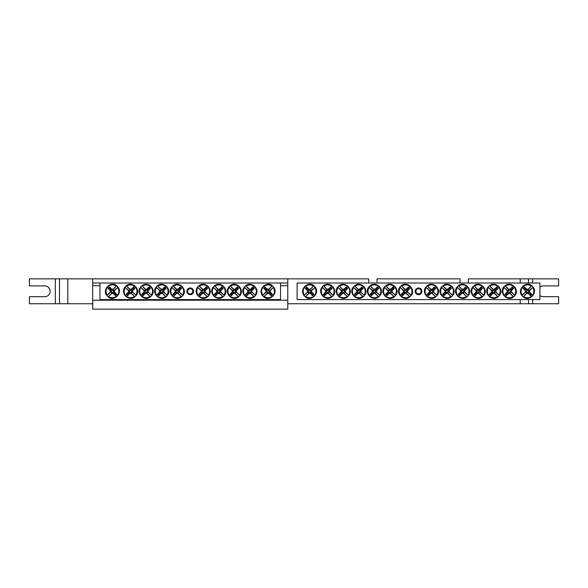 <?xml version="1.0" encoding="UTF-8"?>
<svg xmlns="http://www.w3.org/2000/svg" width="588" height="588" viewBox="0 0 588 588"><rect width="100%" height="100%" fill="white"/><g stroke="black" fill="none" stroke-linecap="round" stroke-linejoin="round"><path stroke-width="0.88" d="M92.698 283.004L287.775 283.004L287.775 278.852L92.698 278.852L92.698 285.702L99.96 285.702M280.513 283.004L280.513 299.601L99.96 299.601L99.96 283.004M193.599 291.303A3.366 3.366 0 0 1 188.557 294.213A3.366 3.366 0 0 1 188.557 288.392A3.366 3.366 0 0 1 193.599 291.303M267.525 293.287L267.694 292.67A1.419 1.419 0 0 1 266.687 291.663L262.718 295.338A6.696 6.696 0 0 1 272.09 285.959L272.479 285.871A7.005 7.005 0 0 1 273.486 286.878L273.222 287.481A6.424 6.424 0 0 1 264.24 296.462L263.637 296.727A7.005 7.005 0 0 1 262.63 295.727L262.895 295.125A6.424 6.424 0 0 1 271.876 286.143L268.422 289.935A1.419 1.419 0 0 1 269.429 290.935L270.046 290.773A2.058 2.058 0 0 1 270.046 291.832A20.742 1.808 45 0 1 272.45 294.309A20.462 1.786 135 0 1 271.068 295.69A20.742 1.808 -135 0 1 268.591 293.287A2.058 2.058 0 0 1 267.525 293.287A20.742 1.808 135 0 1 264.24 296.462M269.429 290.935L273.398 287.267A6.696 6.696 0 0 1 264.027 296.646L267.694 292.67M273.222 287.481A20.742 1.808 135 0 1 270.046 290.773M262.895 295.125A20.742 1.808 -45 0 1 266.07 291.832A2.058 2.058 0 0 1 266.07 290.773A20.742 1.808 -135 0 1 263.667 288.296A20.462 1.786 -45 0 1 265.048 286.915A20.742 1.808 45 0 1 267.525 289.318A2.058 2.058 0 0 1 268.591 289.318A20.742 1.808 -45 0 1 271.876 286.143M266.687 291.663L266.07 291.832M270.046 291.832L269.039 291.56A1.014 1.014 0 0 0 267.797 290.325L267.525 289.318M268.591 289.318L268.422 289.935M266.07 290.773L267.077 291.045A1.014 1.014 0 0 0 268.319 292.28L268.591 293.287M263.667 288.296L264.328 288.296L267.077 291.045M265.048 286.915L264.328 288.296M267.797 290.325L265.048 287.569M272.45 294.309L271.788 294.309L269.039 291.56M271.068 295.69L271.788 294.309M268.319 292.28L271.068 295.036M112.947 289.318L112.778 289.935A1.419 1.419 0 0 1 113.778 290.935L117.754 287.267A6.696 6.696 0 0 1 108.376 296.646L107.986 296.727A7.005 7.005 0 0 1 106.987 295.727L107.251 295.125A6.424 6.424 0 0 1 116.233 286.143L116.836 285.871A7.005 7.005 0 0 1 117.843 286.878L117.571 287.481A6.424 6.424 0 0 1 108.589 296.462L112.051 292.67A1.419 1.419 0 0 1 111.044 291.663L110.426 291.832A2.058 2.058 0 0 1 110.426 290.773A20.742 1.808 -135 0 1 108.023 288.296A20.462 1.786 -45 0 1 109.405 286.915A20.742 1.808 45 0 1 111.882 289.318A2.058 2.058 0 0 1 112.947 289.318A20.742 1.808 -45 0 1 116.233 286.143M111.044 291.663L107.075 295.338A6.696 6.696 0 0 1 116.446 285.959L112.778 289.935M107.251 295.125A20.742 1.808 -45 0 1 110.426 291.832M117.571 287.481A20.742 1.808 135 0 1 114.395 290.773A2.058 2.058 0 0 1 114.395 291.832A20.742 1.808 45 0 1 116.799 294.309A20.462 1.786 135 0 1 115.417 295.69A20.742 1.808 -135 0 1 112.947 293.287A2.058 2.058 0 0 1 111.882 293.287A20.742 1.808 135 0 1 108.589 296.462M113.778 290.935L114.395 290.773M110.426 290.773L111.433 291.045A1.014 1.014 0 0 0 112.668 292.28L112.947 293.287M111.882 293.287L112.051 292.67M114.395 291.832L113.396 291.56A1.014 1.014 0 0 0 112.154 290.325L111.882 289.318M116.799 294.309L116.145 294.309L113.396 291.56M115.417 295.69L116.145 294.309M112.668 292.28L115.417 295.036M108.023 288.296L108.677 288.296L111.433 291.045M109.405 286.915L108.677 288.296M112.154 290.325L109.405 287.569M175.275 290.773L175.893 290.935A1.419 1.419 0 0 1 176.9 289.935L173.232 285.959A6.696 6.696 0 0 1 182.603 295.338L182.692 295.727A7.005 7.005 0 0 1 181.685 296.727L181.082 296.462A6.424 6.424 0 0 1 172.1 287.481L171.836 286.878A7.005 7.005 0 0 1 172.843 285.871L173.445 286.143A6.424 6.424 0 0 1 182.427 295.125L178.634 291.663A1.419 1.419 0 0 1 177.627 292.67L177.797 293.287A2.058 2.058 0 0 1 176.731 293.287A20.742 1.808 135 0 1 174.254 295.69A20.462 1.786 -135 0 1 172.872 294.309A20.742 1.808 -45 0 1 175.275 291.832A2.058 2.058 0 0 1 175.275 290.773A20.742 1.808 -135 0 1 172.1 287.481M177.627 292.67L181.295 296.646A6.696 6.696 0 0 1 171.924 287.267L175.893 290.935M181.082 296.462A20.742 1.808 -135 0 1 177.797 293.287M173.445 286.143A20.742 1.808 45 0 1 176.731 289.318A2.058 2.058 0 0 1 177.797 289.318A20.742 1.808 -45 0 1 180.273 286.915A20.462 1.786 45 0 1 181.655 288.296A20.742 1.808 135 0 1 179.252 290.773A2.058 2.058 0 0 1 179.252 291.832A20.742 1.808 45 0 1 182.427 295.125M176.9 289.935L176.731 289.318M176.731 293.287L177.01 292.28A1.014 1.014 0 0 0 178.245 291.045L179.252 290.773M179.252 291.832L178.634 291.663M177.797 289.318L177.525 290.325A1.014 1.014 0 0 0 176.282 291.56L175.275 291.832M180.273 286.915L180.273 287.569L177.525 290.325M181.655 288.296L180.273 287.569M178.245 291.045L180.994 288.296M174.254 295.69L174.254 295.036L177.01 292.28M172.872 294.309L174.254 295.036M176.282 291.56L173.534 294.309M159.715 290.773L160.333 290.935A1.419 1.419 0 0 1 161.333 289.935L157.665 285.959A6.696 6.696 0 0 1 167.043 295.338L167.132 295.727A7.005 7.005 0 0 1 166.125 296.727L165.522 296.462A6.424 6.424 0 0 1 156.54 287.481L156.268 286.878A7.005 7.005 0 0 1 157.275 285.871L157.878 286.143A6.424 6.424 0 0 1 166.86 295.125L163.067 291.663A1.419 1.419 0 0 1 162.067 292.67L162.229 293.287A2.058 2.058 0 0 1 161.171 293.287A20.742 1.808 135 0 1 158.694 295.69A20.462 1.786 -135 0 1 157.312 294.309A20.742 1.808 -45 0 1 159.715 291.832A2.058 2.058 0 0 1 159.715 290.773A20.742 1.808 -135 0 1 156.54 287.481M162.067 292.67L165.735 296.646A6.696 6.696 0 0 1 156.357 287.267L160.333 290.935M165.522 296.462A20.742 1.808 -135 0 1 162.229 293.287M157.878 286.143A20.742 1.808 45 0 1 161.171 289.318A2.058 2.058 0 0 1 162.229 289.318A20.742 1.808 -45 0 1 164.706 286.915A20.462 1.786 45 0 1 166.088 288.296A20.742 1.808 135 0 1 163.684 290.773A2.058 2.058 0 0 1 163.684 291.832A20.742 1.808 45 0 1 166.86 295.125M161.333 289.935L161.171 289.318M161.171 293.287L161.443 292.28A1.014 1.014 0 0 0 162.678 291.045L163.684 290.773M163.684 291.832L163.067 291.663M162.229 289.318L161.957 290.325A1.014 1.014 0 0 0 160.722 291.56L159.715 291.832M164.706 286.915L164.706 287.569L161.957 290.325M166.088 288.296L164.706 287.569M162.678 291.045L165.434 288.296M158.694 295.69L158.694 295.036L161.443 292.28M157.312 294.309L158.694 295.036M160.722 291.56L157.966 294.309M144.148 290.773L144.766 290.935A1.419 1.419 0 0 1 145.773 289.935L142.105 285.959A6.696 6.696 0 0 1 151.476 295.338L151.564 295.727A7.005 7.005 0 0 1 150.557 296.727L149.955 296.462A6.424 6.424 0 0 1 140.973 287.481L140.708 286.878A7.005 7.005 0 0 1 141.715 285.871L142.318 286.143A6.424 6.424 0 0 1 151.3 295.125L147.507 291.663A1.419 1.419 0 0 1 146.5 292.67L146.669 293.287A2.058 2.058 0 0 1 145.603 293.287A20.742 1.808 135 0 1 143.127 295.69A20.462 1.786 -135 0 1 141.745 294.309A20.742 1.808 -45 0 1 144.148 291.832A2.058 2.058 0 0 1 144.148 290.773A20.742 1.808 -135 0 1 140.973 287.481M146.5 292.67L150.168 296.646A6.696 6.696 0 0 1 140.797 287.267L144.766 290.935M149.955 296.462A20.742 1.808 -135 0 1 146.669 293.287M142.318 286.143A20.742 1.808 45 0 1 145.603 289.318A2.058 2.058 0 0 1 146.669 289.318A20.742 1.808 -45 0 1 149.146 286.915A20.462 1.786 45 0 1 150.528 288.296A20.742 1.808 135 0 1 148.125 290.773A2.058 2.058 0 0 1 148.125 291.832A20.742 1.808 45 0 1 151.3 295.125M145.773 289.935L145.603 289.318M145.603 293.287L145.875 292.28A1.014 1.014 0 0 0 147.118 291.045L148.125 290.773M148.125 291.832L147.507 291.663M146.669 289.318L146.39 290.325A1.014 1.014 0 0 0 145.155 291.56L144.148 291.832M149.146 286.915L149.146 287.569L146.39 290.325M150.528 288.296L149.146 287.569M147.118 291.045L149.867 288.296M143.127 295.69L143.127 295.036L145.875 292.28M141.745 294.309L143.127 295.036M145.155 291.56L142.406 294.309M128.581 290.773L129.198 290.935A1.419 1.419 0 0 1 130.205 289.935L126.538 285.959A6.696 6.696 0 0 1 135.909 295.338L135.997 295.727A7.005 7.005 0 0 1 134.99 296.727L134.387 296.462A6.424 6.424 0 0 1 125.406 287.481L125.141 286.878A7.005 7.005 0 0 1 126.148 285.871L126.751 286.143A6.424 6.424 0 0 1 135.732 295.125L131.94 291.663A1.419 1.419 0 0 1 130.933 292.67L131.102 293.287A2.058 2.058 0 0 1 130.036 293.287A20.742 1.808 135 0 1 127.559 295.69A20.462 1.786 -135 0 1 126.177 294.309A20.742 1.808 -45 0 1 128.581 291.832A2.058 2.058 0 0 1 128.581 290.773A20.742 1.808 -135 0 1 125.406 287.481M130.933 292.67L134.608 296.646A6.696 6.696 0 0 1 125.229 287.267L129.198 290.935M134.387 296.462A20.742 1.808 -135 0 1 131.102 293.287M126.751 286.143A20.742 1.808 45 0 1 130.036 289.318A2.058 2.058 0 0 1 131.102 289.318A20.742 1.808 -45 0 1 133.579 286.915A20.462 1.786 45 0 1 134.961 288.296A20.742 1.808 135 0 1 132.557 290.773A2.058 2.058 0 0 1 132.557 291.832A20.742 1.808 45 0 1 135.732 295.125M130.205 289.935L130.036 289.318M130.036 293.287L130.316 292.28A1.014 1.014 0 0 0 131.55 291.045L132.557 290.773M132.557 291.832L131.94 291.663M131.102 289.318L130.83 290.325A1.014 1.014 0 0 0 129.588 291.56L128.581 291.832M133.579 286.915L133.579 287.569L130.83 290.325M134.961 288.296L133.579 287.569M131.55 291.045L134.299 288.296M127.559 295.69L127.559 295.036L130.316 292.28M126.177 294.309L127.559 295.036M129.588 291.56L126.839 294.309M201.221 290.773L201.838 290.935A1.419 1.419 0 0 1 202.845 289.935L199.17 285.959A6.696 6.696 0 0 1 208.549 295.338L208.637 295.727A7.005 7.005 0 0 1 207.63 296.727L207.027 296.462A6.424 6.424 0 0 1 198.046 287.481L197.781 286.878A7.005 7.005 0 0 1 198.781 285.871L199.383 286.143A6.424 6.424 0 0 1 208.365 295.125L204.573 291.663A1.419 1.419 0 0 1 203.573 292.67L203.735 293.287A2.058 2.058 0 0 1 202.676 293.287A20.742 1.808 135 0 1 200.199 295.69A20.462 1.786 -135 0 1 198.817 294.309A20.742 1.808 -45 0 1 201.221 291.832A2.058 2.058 0 0 1 201.221 290.773A20.742 1.808 -135 0 1 198.046 287.481M203.573 292.67L207.241 296.646A6.696 6.696 0 0 1 197.862 287.267L201.838 290.935M207.027 296.462A20.742 1.808 -135 0 1 203.735 293.287M199.383 286.143A20.742 1.808 45 0 1 202.676 289.318A2.058 2.058 0 0 1 203.735 289.318A20.742 1.808 -45 0 1 206.212 286.915A20.462 1.786 45 0 1 207.593 288.296A20.742 1.808 135 0 1 205.19 290.773A2.058 2.058 0 0 1 205.19 291.832A20.742 1.808 45 0 1 208.365 295.125M202.845 289.935L202.676 289.318M202.676 293.287L202.948 292.28A1.014 1.014 0 0 0 204.183 291.045L205.19 290.773M205.19 291.832L204.573 291.663M203.735 289.318L203.463 290.325A1.014 1.014 0 0 0 202.228 291.56L201.221 291.832M206.212 286.915L206.212 287.569L203.463 290.325M207.593 288.296L206.212 287.569M204.183 291.045L206.939 288.296M200.199 295.69L200.199 295.036L202.948 292.28M198.817 294.309L200.199 295.036M202.228 291.56L199.472 294.309M216.781 290.773L217.398 290.935A1.419 1.419 0 0 1 218.405 289.935L214.738 285.959A6.696 6.696 0 0 1 224.109 295.338L224.197 295.727A7.005 7.005 0 0 1 223.19 296.727L222.587 296.462A6.424 6.424 0 0 1 213.606 287.481L213.341 286.878A7.005 7.005 0 0 1 214.348 285.871L214.951 286.143A6.424 6.424 0 0 1 223.932 295.125L220.14 291.663A1.419 1.419 0 0 1 219.133 292.67L219.302 293.287A2.058 2.058 0 0 1 218.236 293.287A20.742 1.808 135 0 1 215.759 295.69A20.462 1.786 -135 0 1 214.377 294.309A20.742 1.808 -45 0 1 216.781 291.832A2.058 2.058 0 0 1 216.781 290.773A20.742 1.808 -135 0 1 213.606 287.481M219.133 292.67L222.808 296.646A6.696 6.696 0 0 1 213.429 287.267L217.398 290.935M222.587 296.462A20.742 1.808 -135 0 1 219.302 293.287M214.951 286.143A20.742 1.808 45 0 1 218.236 289.318A2.058 2.058 0 0 1 219.302 289.318A20.742 1.808 -45 0 1 221.779 286.915A20.462 1.786 45 0 1 223.161 288.296A20.742 1.808 135 0 1 220.757 290.773A2.058 2.058 0 0 1 220.757 291.832A20.742 1.808 45 0 1 223.932 295.125M218.405 289.935L218.236 289.318M218.236 293.287L218.516 292.28A1.014 1.014 0 0 0 219.75 291.045L220.757 290.773M220.757 291.832L220.14 291.663M219.302 289.318L219.03 290.325A1.014 1.014 0 0 0 217.788 291.56L216.781 291.832M221.779 286.915L221.779 287.569L219.03 290.325M223.161 288.296L221.779 287.569M219.75 291.045L222.499 288.296M215.759 295.69L215.759 295.036L218.516 292.28M214.377 294.309L215.759 295.036M217.788 291.56L215.039 294.309M232.348 290.773L232.966 290.935A1.419 1.419 0 0 1 233.973 289.935L230.305 285.959A6.696 6.696 0 0 1 239.676 295.338L239.764 295.727A7.005 7.005 0 0 1 238.757 296.727L238.155 296.462A6.424 6.424 0 0 1 229.173 287.481L228.908 286.878A7.005 7.005 0 0 1 229.915 285.871L230.518 286.143A6.424 6.424 0 0 1 239.5 295.125L235.707 291.663A1.419 1.419 0 0 1 234.7 292.67L234.869 293.287A2.058 2.058 0 0 1 233.804 293.287A20.742 1.808 135 0 1 231.327 295.69A20.462 1.786 -135 0 1 229.945 294.309A20.742 1.808 -45 0 1 232.348 291.832A2.058 2.058 0 0 1 232.348 290.773A20.742 1.808 -135 0 1 229.173 287.481M234.7 292.67L238.368 296.646A6.696 6.696 0 0 1 228.997 287.267L232.966 290.935M238.155 296.462A20.742 1.808 -135 0 1 234.869 293.287M230.518 286.143A20.742 1.808 45 0 1 233.804 289.318A2.058 2.058 0 0 1 234.869 289.318A20.742 1.808 -45 0 1 237.346 286.915A20.462 1.786 45 0 1 238.728 288.296A20.742 1.808 135 0 1 236.325 290.773A2.058 2.058 0 0 1 236.325 291.832A20.742 1.808 45 0 1 239.5 295.125M233.973 289.935L233.804 289.318M233.804 293.287L234.075 292.28A1.014 1.014 0 0 0 235.318 291.045L236.325 290.773M236.325 291.832L235.707 291.663M234.869 289.318L234.59 290.325A1.014 1.014 0 0 0 233.355 291.56L232.348 291.832M237.346 286.915L237.346 287.569L234.59 290.325M238.728 288.296L237.346 287.569M235.318 291.045L238.066 288.296M231.327 295.69L231.327 295.036L234.075 292.28M229.945 294.309L231.327 295.036M233.355 291.56L230.606 294.309M247.916 290.773L248.533 290.935A1.419 1.419 0 0 1 249.532 289.935L245.865 285.959A6.696 6.696 0 0 1 255.243 295.338L255.332 295.727A7.005 7.005 0 0 1 254.325 296.727L253.722 296.462A6.424 6.424 0 0 1 244.74 287.481L244.468 286.878A7.005 7.005 0 0 1 245.475 285.871L246.078 286.143A6.424 6.424 0 0 1 255.06 295.125L251.267 291.663A1.419 1.419 0 0 1 250.267 292.67L250.429 293.287A2.058 2.058 0 0 1 249.371 293.287A20.742 1.808 135 0 1 246.894 295.69A20.462 1.786 -135 0 1 245.512 294.309A20.742 1.808 -45 0 1 247.916 291.832A2.058 2.058 0 0 1 247.916 290.773A20.742 1.808 -135 0 1 244.74 287.481M250.267 292.67L253.935 296.646A6.696 6.696 0 0 1 244.557 287.267L248.533 290.935M253.722 296.462A20.742 1.808 -135 0 1 250.429 293.287M246.078 286.143A20.742 1.808 45 0 1 249.371 289.318A2.058 2.058 0 0 1 250.429 289.318A20.742 1.808 -45 0 1 252.906 286.915A20.462 1.786 45 0 1 254.288 288.296A20.742 1.808 135 0 1 251.884 290.773A2.058 2.058 0 0 1 251.884 291.832A20.742 1.808 45 0 1 255.06 295.125M249.532 289.935L249.371 289.318M249.371 293.287L249.643 292.28A1.014 1.014 0 0 0 250.878 291.045L251.884 290.773M251.884 291.832L251.267 291.663M250.429 289.318L250.157 290.325A1.014 1.014 0 0 0 248.922 291.56L247.916 291.832M252.906 286.915L252.906 287.569L250.157 290.325M254.288 288.296L252.906 287.569M250.878 291.045L253.634 288.296M246.894 295.69L246.894 295.036L249.643 292.28M245.512 294.309L246.894 295.036M248.922 291.56L246.166 294.309M297.116 283.004L539.924 283.004L539.924 299.601L297.116 299.601L297.116 283.004M421.883 291.303A3.366 3.366 0 0 1 416.833 294.213A3.366 3.366 0 0 1 416.833 288.392A3.366 3.366 0 0 1 421.883 291.303M526.936 293.287L527.105 292.67A1.419 1.419 0 0 1 526.098 291.663L522.129 295.338A6.696 6.696 0 0 1 531.508 285.959L531.89 285.871A7.005 7.005 0 0 1 532.897 286.878L532.632 287.481A6.424 6.424 0 0 1 523.651 296.462L523.048 296.727A7.005 7.005 0 0 1 522.041 295.727L522.306 295.125A6.424 6.424 0 0 1 531.287 286.143L527.833 289.935A1.419 1.419 0 0 1 528.84 290.935L529.457 290.773A2.058 2.058 0 0 1 529.457 291.832A20.742 1.808 45 0 1 531.861 294.309A20.462 1.786 135 0 1 530.479 295.69A20.742 1.808 -135 0 1 528.002 293.287A2.058 2.058 0 0 1 526.936 293.287A20.742 1.808 135 0 1 523.651 296.462M528.84 290.935L532.809 287.267A6.696 6.696 0 0 1 523.438 296.646L527.105 292.67M532.632 287.481A20.742 1.808 135 0 1 529.457 290.773M522.306 295.125A20.742 1.808 -45 0 1 525.481 291.832A2.058 2.058 0 0 1 525.481 290.773A20.742 1.808 -135 0 1 523.077 288.296A20.462 1.786 -45 0 1 524.459 286.915A20.742 1.808 45 0 1 526.936 289.318A2.058 2.058 0 0 1 528.002 289.318A20.742 1.808 -45 0 1 531.287 286.143M526.098 291.663L525.481 291.832M529.457 291.832L528.45 291.56A1.014 1.014 0 0 0 527.215 290.325L526.936 289.318M528.002 289.318L527.833 289.935M525.481 290.773L526.488 291.045A1.014 1.014 0 0 0 527.73 292.28L528.002 293.287M523.077 288.296L523.739 288.296L526.488 291.045M524.459 286.915L523.739 288.296M527.215 290.325L524.459 287.569M531.861 294.309L531.199 294.309L528.45 291.56M530.479 295.69L531.199 294.309M527.73 292.28L530.479 295.036M310.096 289.318L309.927 289.935A1.419 1.419 0 0 1 310.934 290.935L314.903 287.267A6.696 6.696 0 0 1 305.532 296.646L305.143 296.727A7.005 7.005 0 0 1 304.136 295.727L304.4 295.125A6.424 6.424 0 0 1 313.382 286.143L313.985 285.871A7.005 7.005 0 0 1 314.992 286.878L314.727 287.481A6.424 6.424 0 0 1 305.745 296.462L309.2 292.67A1.419 1.419 0 0 1 308.193 291.663L307.575 291.832A2.058 2.058 0 0 1 307.575 290.773A20.742 1.808 -135 0 1 305.172 288.296A20.462 1.786 -45 0 1 306.554 286.915A20.742 1.808 45 0 1 309.031 289.318A2.058 2.058 0 0 1 310.096 289.318A20.742 1.808 -45 0 1 313.382 286.143M308.193 291.663L304.224 295.338A6.696 6.696 0 0 1 313.595 285.959L309.927 289.935M304.4 295.125A20.742 1.808 -45 0 1 307.575 291.832M314.727 287.481A20.742 1.808 135 0 1 311.552 290.773A2.058 2.058 0 0 1 311.552 291.832A20.742 1.808 45 0 1 313.955 294.309A20.462 1.786 135 0 1 312.573 295.69A20.742 1.808 -135 0 1 310.096 293.287A2.058 2.058 0 0 1 309.031 293.287A20.742 1.808 135 0 1 305.745 296.462M310.934 290.935L311.552 290.773M307.575 290.773L308.582 291.045A1.014 1.014 0 0 0 309.825 292.28L310.096 293.287M309.031 293.287L309.2 292.67M311.552 291.832L310.545 291.56A1.014 1.014 0 0 0 309.31 290.325L309.031 289.318M313.955 294.309L313.294 294.309L310.545 291.56M312.573 295.69L313.294 294.309M309.825 292.28L312.573 295.036M305.172 288.296L305.834 288.296L308.582 291.045M306.554 286.915L305.834 288.296M309.31 290.325L306.554 287.569M403.559 290.773L404.176 290.935A1.419 1.419 0 0 1 405.183 289.935L401.516 285.959A6.696 6.696 0 0 1 410.887 295.338L410.975 295.727A7.005 7.005 0 0 1 409.968 296.727L409.366 296.462A6.424 6.424 0 0 1 400.384 287.481L400.119 286.878A7.005 7.005 0 0 1 401.126 285.871L401.729 286.143A6.424 6.424 0 0 1 410.711 295.125L406.918 291.663A1.419 1.419 0 0 1 405.911 292.67L406.08 293.287A2.058 2.058 0 0 1 405.014 293.287A20.742 1.808 135 0 1 402.537 295.69A20.462 1.786 -135 0 1 401.156 294.309A20.742 1.808 -45 0 1 403.559 291.832A2.058 2.058 0 0 1 403.559 290.773A20.742 1.808 -135 0 1 400.384 287.481M405.911 292.67L409.579 296.646A6.696 6.696 0 0 1 400.207 287.267L404.176 290.935M409.366 296.462A20.742 1.808 -135 0 1 406.08 293.287M401.729 286.143A20.742 1.808 45 0 1 405.014 289.318A2.058 2.058 0 0 1 406.08 289.318A20.742 1.808 -45 0 1 408.557 286.915A20.462 1.786 45 0 1 409.939 288.296A20.742 1.808 135 0 1 407.535 290.773A2.058 2.058 0 0 1 407.535 291.832A20.742 1.808 45 0 1 410.711 295.125M405.183 289.935L405.014 289.318M405.014 293.287L405.286 292.28A1.014 1.014 0 0 0 406.529 291.045L407.535 290.773M407.535 291.832L406.918 291.663M406.08 289.318L405.808 290.325A1.014 1.014 0 0 0 404.566 291.56L403.559 291.832M408.557 286.915L408.557 287.569L405.808 290.325M409.939 288.296L408.557 287.569M406.529 291.045L409.277 288.296M402.537 295.69L402.537 295.036L405.286 292.28M401.156 294.309L402.537 295.036M404.566 291.56L401.817 294.309M387.992 290.773L388.617 290.935A1.419 1.419 0 0 1 389.616 289.935L385.949 285.959A6.696 6.696 0 0 1 395.32 295.338L395.408 295.727A7.005 7.005 0 0 1 394.408 296.727L393.806 296.462A6.424 6.424 0 0 1 384.824 287.481L384.552 286.878A7.005 7.005 0 0 1 385.559 285.871L386.162 286.143A6.424 6.424 0 0 1 395.143 295.125L391.351 291.663A1.419 1.419 0 0 1 390.344 292.67L390.513 293.287A2.058 2.058 0 0 1 389.447 293.287A20.742 1.808 135 0 1 386.978 295.69A20.462 1.786 -135 0 1 385.596 294.309A20.742 1.808 -45 0 1 387.992 291.832A2.058 2.058 0 0 1 387.992 290.773A20.742 1.808 -135 0 1 384.824 287.481M390.344 292.67L394.019 296.646A6.696 6.696 0 0 1 384.64 287.267L388.617 290.935M393.806 296.462A20.742 1.808 -135 0 1 390.513 293.287M386.162 286.143A20.742 1.808 45 0 1 389.447 289.318A2.058 2.058 0 0 1 390.513 289.318A20.742 1.808 -45 0 1 392.99 286.915A20.462 1.786 45 0 1 394.372 288.296A20.742 1.808 135 0 1 391.968 290.773A2.058 2.058 0 0 1 391.968 291.832A20.742 1.808 45 0 1 395.143 295.125M389.616 289.935L389.447 289.318M389.447 293.287L389.726 292.28A1.014 1.014 0 0 0 390.961 291.045L391.968 290.773M391.968 291.832L391.351 291.663M390.513 289.318L390.241 290.325A1.014 1.014 0 0 0 388.999 291.56L387.992 291.832M392.99 286.915L392.99 287.569L390.241 290.325M394.372 288.296L392.99 287.569M390.961 291.045L393.71 288.296M386.978 295.69L386.978 295.036L389.726 292.28M385.596 294.309L386.978 295.036M388.999 291.56L386.25 294.309M372.432 290.773L373.049 290.935A1.419 1.419 0 0 1 374.056 289.935L370.381 285.959A6.696 6.696 0 0 1 379.76 295.338L379.848 295.727A7.005 7.005 0 0 1 378.841 296.727L378.238 296.462A6.424 6.424 0 0 1 369.257 287.481L368.992 286.878A7.005 7.005 0 0 1 369.992 285.871L370.594 286.143A6.424 6.424 0 0 1 379.576 295.125L375.783 291.663A1.419 1.419 0 0 1 374.784 292.67L374.953 293.287A2.058 2.058 0 0 1 373.887 293.287A20.742 1.808 135 0 1 371.41 295.69A20.462 1.786 -135 0 1 370.028 294.309A20.742 1.808 -45 0 1 372.432 291.832A2.058 2.058 0 0 1 372.432 290.773A20.742 1.808 -135 0 1 369.257 287.481M374.784 292.67L378.451 296.646A6.696 6.696 0 0 1 369.08 287.267L373.049 290.935M378.238 296.462A20.742 1.808 -135 0 1 374.953 293.287M370.594 286.143A20.742 1.808 45 0 1 373.887 289.318A2.058 2.058 0 0 1 374.953 289.318A20.742 1.808 -45 0 1 377.423 286.915A20.462 1.786 45 0 1 378.804 288.296A20.742 1.808 135 0 1 376.408 290.773A2.058 2.058 0 0 1 376.408 291.832A20.742 1.808 45 0 1 379.576 295.125M374.056 289.935L373.887 289.318M373.887 293.287L374.159 292.28A1.014 1.014 0 0 0 375.401 291.045L376.408 290.773M376.408 291.832L375.783 291.663M374.953 289.318L374.674 290.325A1.014 1.014 0 0 0 373.439 291.56L372.432 291.832M377.423 286.915L377.423 287.569L374.674 290.325M378.804 288.296L377.423 287.569M375.401 291.045L378.15 288.296M371.41 295.69L371.41 295.036L374.159 292.28M370.028 294.309L371.41 295.036M373.439 291.56L370.69 294.309M356.865 290.773L357.482 290.935A1.419 1.419 0 0 1 358.489 289.935L354.821 285.959A6.696 6.696 0 0 1 364.192 295.338L364.281 295.727A7.005 7.005 0 0 1 363.274 296.727L362.671 296.462A6.424 6.424 0 0 1 353.689 287.481L353.425 286.878A7.005 7.005 0 0 1 354.432 285.871L355.034 286.143A6.424 6.424 0 0 1 364.016 295.125L360.224 291.663A1.419 1.419 0 0 1 359.217 292.67L359.386 293.287A2.058 2.058 0 0 1 358.32 293.287A20.742 1.808 135 0 1 355.843 295.69A20.462 1.786 -135 0 1 354.461 294.309A20.742 1.808 -45 0 1 356.865 291.832A2.058 2.058 0 0 1 356.865 290.773A20.742 1.808 -135 0 1 353.689 287.481M359.217 292.67L362.884 296.646A6.696 6.696 0 0 1 353.513 287.267L357.482 290.935M362.671 296.462A20.742 1.808 -135 0 1 359.386 293.287M355.034 286.143A20.742 1.808 45 0 1 358.32 289.318A2.058 2.058 0 0 1 359.386 289.318A20.742 1.808 -45 0 1 361.863 286.915A20.462 1.786 45 0 1 363.244 288.296A20.742 1.808 135 0 1 360.841 290.773A2.058 2.058 0 0 1 360.841 291.832A20.742 1.808 45 0 1 364.016 295.125M358.489 289.935L358.32 289.318M358.32 293.287L358.592 292.28A1.014 1.014 0 0 0 359.834 291.045L360.841 290.773M360.841 291.832L360.224 291.663M359.386 289.318L359.114 290.325A1.014 1.014 0 0 0 357.871 291.56L356.865 291.832M361.863 286.915L361.863 287.569L359.114 290.325M363.244 288.296L361.863 287.569M359.834 291.045L362.583 288.296M355.843 295.69L355.843 295.036L358.592 292.28M354.461 294.309L355.843 295.036M357.871 291.56L355.123 294.309M341.305 290.773L341.922 290.935A1.419 1.419 0 0 1 342.922 289.935L339.254 285.959A6.696 6.696 0 0 1 348.625 295.338L348.713 295.727A7.005 7.005 0 0 1 347.714 296.727L347.111 296.462A6.424 6.424 0 0 1 338.129 287.481L337.857 286.878A7.005 7.005 0 0 1 338.864 285.871L339.467 286.143A6.424 6.424 0 0 1 348.449 295.125L344.656 291.663A1.419 1.419 0 0 1 343.649 292.67L343.818 293.287A2.058 2.058 0 0 1 342.753 293.287A20.742 1.808 135 0 1 340.283 295.69A20.462 1.786 -135 0 1 338.901 294.309A20.742 1.808 -45 0 1 341.305 291.832A2.058 2.058 0 0 1 341.305 290.773A20.742 1.808 -135 0 1 338.129 287.481M343.649 292.67L347.324 296.646A6.696 6.696 0 0 1 337.946 287.267L341.922 290.935M347.111 296.462A20.742 1.808 -135 0 1 343.818 293.287M339.467 286.143A20.742 1.808 45 0 1 342.753 289.318A2.058 2.058 0 0 1 343.818 289.318A20.742 1.808 -45 0 1 346.295 286.915A20.462 1.786 45 0 1 347.677 288.296A20.742 1.808 135 0 1 345.274 290.773A2.058 2.058 0 0 1 345.274 291.832A20.742 1.808 45 0 1 348.449 295.125M342.922 289.935L342.753 289.318M342.753 293.287L343.032 292.28A1.014 1.014 0 0 0 344.267 291.045L345.274 290.773M345.274 291.832L344.656 291.663M343.818 289.318L343.546 290.325A1.014 1.014 0 0 0 342.304 291.56L341.305 291.832M346.295 286.915L346.295 287.569L343.546 290.325M347.677 288.296L346.295 287.569M344.267 291.045L347.023 288.296M340.283 295.69L340.283 295.036L343.032 292.28M338.901 294.309L340.283 295.036M342.304 291.56L339.555 294.309M325.737 290.773L326.355 290.935A1.419 1.419 0 0 1 327.362 289.935L323.687 285.959A6.696 6.696 0 0 1 333.065 295.338L333.153 295.727A7.005 7.005 0 0 1 332.147 296.727L331.544 296.462A6.424 6.424 0 0 1 322.562 287.481L322.298 286.878A7.005 7.005 0 0 1 323.297 285.871L323.9 286.143A6.424 6.424 0 0 1 332.889 295.125L329.096 291.663A1.419 1.419 0 0 1 328.089 292.67L328.258 293.287A2.058 2.058 0 0 1 327.193 293.287A20.742 1.808 135 0 1 324.716 295.69A20.462 1.786 -135 0 1 323.334 294.309A20.742 1.808 -45 0 1 325.737 291.832A2.058 2.058 0 0 1 325.737 290.773A20.742 1.808 -135 0 1 322.562 287.481M328.089 292.67L331.757 296.646A6.696 6.696 0 0 1 322.386 287.267L326.355 290.935M331.544 296.462A20.742 1.808 -135 0 1 328.258 293.287M323.9 286.143A20.742 1.808 45 0 1 327.193 289.318A2.058 2.058 0 0 1 328.258 289.318A20.742 1.808 -45 0 1 330.735 286.915A20.462 1.786 45 0 1 332.11 288.296A20.742 1.808 135 0 1 329.714 290.773A2.058 2.058 0 0 1 329.714 291.832A20.742 1.808 45 0 1 332.889 295.125M327.362 289.935L327.193 289.318M327.193 293.287L327.465 292.28A1.014 1.014 0 0 0 328.707 291.045L329.714 290.773M329.714 291.832L329.096 291.663M328.258 289.318L327.979 290.325A1.014 1.014 0 0 0 326.744 291.56L325.737 291.832M330.735 286.915L330.735 287.569L327.979 290.325M332.11 288.296L330.735 287.569M328.707 291.045L331.456 288.296M324.716 295.69L324.716 295.036L327.465 292.28M323.334 294.309L324.716 295.036M326.744 291.56L323.995 294.309M429.505 290.773L430.122 290.935A1.419 1.419 0 0 1 431.122 289.935L427.454 285.959A6.696 6.696 0 0 1 436.825 295.338L436.913 295.727A7.005 7.005 0 0 1 435.914 296.727L435.311 296.462A6.424 6.424 0 0 1 426.329 287.481L426.057 286.878A7.005 7.005 0 0 1 427.064 285.871L427.667 286.143A6.424 6.424 0 0 1 436.649 295.125L432.856 291.663A1.419 1.419 0 0 1 431.849 292.67L432.018 293.287A2.058 2.058 0 0 1 430.953 293.287A20.742 1.808 135 0 1 428.483 295.69A20.462 1.786 -135 0 1 427.101 294.309A20.742 1.808 -45 0 1 429.505 291.832A2.058 2.058 0 0 1 429.505 290.773A20.742 1.808 -135 0 1 426.329 287.481M431.849 292.67L435.524 296.646A6.696 6.696 0 0 1 426.146 287.267L430.122 290.935M435.311 296.462A20.742 1.808 -135 0 1 432.018 293.287M427.667 286.143A20.742 1.808 45 0 1 430.953 289.318A2.058 2.058 0 0 1 432.018 289.318A20.742 1.808 -45 0 1 434.495 286.915A20.462 1.786 45 0 1 435.877 288.296A20.742 1.808 135 0 1 433.474 290.773A2.058 2.058 0 0 1 433.474 291.832A20.742 1.808 45 0 1 436.649 295.125M431.122 289.935L430.953 289.318M430.953 293.287L431.232 292.28A1.014 1.014 0 0 0 432.467 291.045L433.474 290.773M433.474 291.832L432.856 291.663M432.018 289.318L431.746 290.325A1.014 1.014 0 0 0 430.504 291.56L429.505 291.832M434.495 286.915L434.495 287.569L431.746 290.325M435.877 288.296L434.495 287.569M432.467 291.045L435.223 288.296M428.483 295.69L428.483 295.036L431.232 292.28M427.101 294.309L428.483 295.036M430.504 291.56L427.755 294.309M445.065 290.773L445.682 290.935A1.419 1.419 0 0 1 446.689 289.935L443.021 285.959A6.696 6.696 0 0 1 452.392 295.338L452.481 295.727A7.005 7.005 0 0 1 451.474 296.727L450.871 296.462A6.424 6.424 0 0 1 441.889 287.481L441.625 286.878A7.005 7.005 0 0 1 442.632 285.871L443.234 286.143A6.424 6.424 0 0 1 452.216 295.125L448.423 291.663A1.419 1.419 0 0 1 447.417 292.67L447.586 293.287A2.058 2.058 0 0 1 446.52 293.287A20.742 1.808 135 0 1 444.043 295.69A20.462 1.786 -135 0 1 442.661 294.309A20.742 1.808 -45 0 1 445.065 291.832A2.058 2.058 0 0 1 445.065 290.773A20.742 1.808 -135 0 1 441.889 287.481M447.417 292.67L451.084 296.646A6.696 6.696 0 0 1 441.713 287.267L445.682 290.935M450.871 296.462A20.742 1.808 -135 0 1 447.586 293.287M443.234 286.143A20.742 1.808 45 0 1 446.52 289.318A2.058 2.058 0 0 1 447.586 289.318A20.742 1.808 -45 0 1 450.063 286.915A20.462 1.786 45 0 1 451.444 288.296A20.742 1.808 135 0 1 449.041 290.773A2.058 2.058 0 0 1 449.041 291.832A20.742 1.808 45 0 1 452.216 295.125M446.689 289.935L446.52 289.318M446.52 293.287L446.792 292.28A1.014 1.014 0 0 0 448.034 291.045L449.041 290.773M449.041 291.832L448.423 291.663M447.586 289.318L447.314 290.325A1.014 1.014 0 0 0 446.071 291.56L445.065 291.832M450.063 286.915L450.063 287.569L447.314 290.325M451.444 288.296L450.063 287.569M448.034 291.045L450.783 288.296M444.043 295.69L444.043 295.036L446.792 292.28M442.661 294.309L444.043 295.036M446.071 291.56L443.323 294.309M460.632 290.773L461.249 290.935A1.419 1.419 0 0 1 462.256 289.935L458.581 285.959A6.696 6.696 0 0 1 467.96 295.338L468.048 295.727A7.005 7.005 0 0 1 467.041 296.727L466.438 296.462A6.424 6.424 0 0 1 457.457 287.481L457.192 286.878A7.005 7.005 0 0 1 458.192 285.871L458.794 286.143A6.424 6.424 0 0 1 467.776 295.125L463.983 291.663A1.419 1.419 0 0 1 462.984 292.67L463.153 293.287A2.058 2.058 0 0 1 462.087 293.287A20.742 1.808 135 0 1 459.61 295.69A20.462 1.786 -135 0 1 458.228 294.309A20.742 1.808 -45 0 1 460.632 291.832A2.058 2.058 0 0 1 460.632 290.773A20.742 1.808 -135 0 1 457.457 287.481M462.984 292.67L466.651 296.646A6.696 6.696 0 0 1 457.28 287.267L461.249 290.935M466.438 296.462A20.742 1.808 -135 0 1 463.153 293.287M458.794 286.143A20.742 1.808 45 0 1 462.087 289.318A2.058 2.058 0 0 1 463.153 289.318A20.742 1.808 -45 0 1 465.623 286.915A20.462 1.786 45 0 1 467.004 288.296A20.742 1.808 135 0 1 464.608 290.773A2.058 2.058 0 0 1 464.608 291.832A20.742 1.808 45 0 1 467.776 295.125M462.256 289.935L462.087 289.318M462.087 293.287L462.359 292.28A1.014 1.014 0 0 0 463.601 291.045L464.608 290.773M464.608 291.832L463.983 291.663M463.153 289.318L462.874 290.325A1.014 1.014 0 0 0 461.639 291.56L460.632 291.832M465.623 286.915L465.623 287.569L462.874 290.325M467.004 288.296L465.623 287.569M463.601 291.045L466.35 288.296M459.61 295.69L459.61 295.036L462.359 292.28M458.228 294.309L459.61 295.036M461.639 291.56L458.89 294.309M476.192 290.773L476.817 290.935A1.419 1.419 0 0 1 477.816 289.935L474.149 285.959A6.696 6.696 0 0 1 483.52 295.338L483.608 295.727A7.005 7.005 0 0 1 482.608 296.727L482.006 296.462A6.424 6.424 0 0 1 473.024 287.481L472.752 286.878A7.005 7.005 0 0 1 473.759 285.871L474.362 286.143A6.424 6.424 0 0 1 483.343 295.125L479.551 291.663A1.419 1.419 0 0 1 478.544 292.67L478.713 293.287A2.058 2.058 0 0 1 477.647 293.287A20.742 1.808 135 0 1 475.178 295.69A20.462 1.786 -135 0 1 473.796 294.309A20.742 1.808 -45 0 1 476.192 291.832A2.058 2.058 0 0 1 476.192 290.773A20.742 1.808 -135 0 1 473.024 287.481M478.544 292.67L482.219 296.646A6.696 6.696 0 0 1 472.84 287.267L476.817 290.935M482.006 296.462A20.742 1.808 -135 0 1 478.713 293.287M474.362 286.143A20.742 1.808 45 0 1 477.647 289.318A2.058 2.058 0 0 1 478.713 289.318A20.742 1.808 -45 0 1 481.19 286.915A20.462 1.786 45 0 1 482.572 288.296A20.742 1.808 135 0 1 480.168 290.773A2.058 2.058 0 0 1 480.168 291.832A20.742 1.808 45 0 1 483.343 295.125M477.816 289.935L477.647 289.318M477.647 293.287L477.926 292.28A1.014 1.014 0 0 0 479.161 291.045L480.168 290.773M480.168 291.832L479.551 291.663M478.713 289.318L478.441 290.325A1.014 1.014 0 0 0 477.199 291.56L476.192 291.832M481.19 286.915L481.19 287.569L478.441 290.325M482.572 288.296L481.19 287.569M479.161 291.045L481.91 288.296M475.178 295.69L475.178 295.036L477.926 292.28M473.796 294.309L475.178 295.036M477.199 291.56L474.45 294.309M491.759 290.773L492.376 290.935A1.419 1.419 0 0 1 493.383 289.935L489.716 285.959A6.696 6.696 0 0 1 499.087 295.338L499.175 295.727A7.005 7.005 0 0 1 498.168 296.727L497.566 296.462A6.424 6.424 0 0 1 488.584 287.481L488.319 286.878A7.005 7.005 0 0 1 489.326 285.871L489.929 286.143A6.424 6.424 0 0 1 498.911 295.125L495.118 291.663A1.419 1.419 0 0 1 494.111 292.67L494.28 293.287A2.058 2.058 0 0 1 493.214 293.287A20.742 1.808 135 0 1 490.737 295.69A20.462 1.786 -135 0 1 489.356 294.309A20.742 1.808 -45 0 1 491.759 291.832A2.058 2.058 0 0 1 491.759 290.773A20.742 1.808 -135 0 1 488.584 287.481M494.111 292.67L497.779 296.646A6.696 6.696 0 0 1 488.407 287.267L492.376 290.935M497.566 296.462A20.742 1.808 -135 0 1 494.28 293.287M489.929 286.143A20.742 1.808 45 0 1 493.214 289.318A2.058 2.058 0 0 1 494.28 289.318A20.742 1.808 -45 0 1 496.757 286.915A20.462 1.786 45 0 1 498.139 288.296A20.742 1.808 135 0 1 495.735 290.773A2.058 2.058 0 0 1 495.735 291.832A20.742 1.808 45 0 1 498.911 295.125M493.383 289.935L493.214 289.318M493.214 293.287L493.486 292.28A1.014 1.014 0 0 0 494.728 291.045L495.735 290.773M495.735 291.832L495.118 291.663M494.28 289.318L494.008 290.325A1.014 1.014 0 0 0 492.766 291.56L491.759 291.832M496.757 286.915L496.757 287.569L494.008 290.325M498.139 288.296L496.757 287.569M494.728 291.045L497.477 288.296M490.737 295.69L490.737 295.036L493.486 292.28M489.356 294.309L490.737 295.036M492.766 291.56L490.017 294.309M507.326 290.773L507.944 290.935A1.419 1.419 0 0 1 508.951 289.935L505.276 285.959A6.696 6.696 0 0 1 514.654 295.338L514.743 295.727A7.005 7.005 0 0 1 513.736 296.727L513.133 296.462A6.424 6.424 0 0 1 504.151 287.481L503.887 286.878A7.005 7.005 0 0 1 504.886 285.871L505.489 286.143A6.424 6.424 0 0 1 514.471 295.125L510.678 291.663A1.419 1.419 0 0 1 509.678 292.67L509.847 293.287A2.058 2.058 0 0 1 508.782 293.287A20.742 1.808 135 0 1 506.305 295.69A20.462 1.786 -135 0 1 504.923 294.309A20.742 1.808 -45 0 1 507.326 291.832A2.058 2.058 0 0 1 507.326 290.773A20.742 1.808 -135 0 1 504.151 287.481M509.678 292.67L513.346 296.646A6.696 6.696 0 0 1 503.975 287.267L507.944 290.935M513.133 296.462A20.742 1.808 -135 0 1 509.847 293.287M505.489 286.143A20.742 1.808 45 0 1 508.782 289.318A2.058 2.058 0 0 1 509.847 289.318A20.742 1.808 -45 0 1 512.317 286.915A20.462 1.786 45 0 1 513.699 288.296A20.742 1.808 135 0 1 511.295 290.773A2.058 2.058 0 0 1 511.295 291.832A20.742 1.808 45 0 1 514.471 295.125M508.951 289.935L508.782 289.318M508.782 293.287L509.054 292.28A1.014 1.014 0 0 0 510.296 291.045L511.295 290.773M511.295 291.832L510.678 291.663M509.847 289.318L509.568 290.325A1.014 1.014 0 0 0 508.333 291.56L507.326 291.832M512.317 286.915L512.317 287.569L509.568 290.325M513.699 288.296L512.317 287.569M510.296 291.045L513.045 288.296M506.305 295.69L506.305 295.036L509.054 292.28M504.923 294.309L506.305 295.036M508.333 291.56L505.577 294.309M190.233 288.708A2.595 2.595 0 0 1 192.482 292.596A2.595 2.595 0 0 1 187.991 292.596A2.595 2.595 0 0 1 190.233 288.708M418.516 288.708A2.595 2.595 0 0 1 420.765 292.596A2.595 2.595 0 0 1 416.275 292.596A2.595 2.595 0 0 1 418.516 288.708M280.513 285.702L287.775 285.702L287.775 300.225L92.698 300.225L92.698 285.702M92.698 300.225L92.698 309.148L287.775 309.148L287.775 300.225M287.775 285.702L287.775 283.004M377.011 283.004L377.011 278.852L460.022 278.852L460.022 283.004M368.713 283.004L368.713 278.852L287.775 278.852M520.204 283.004L520.204 278.852L468.327 278.852L468.327 283.004M92.698 303.753L59.491 303.753L59.491 278.852L59.491 303.753L29.4 303.753L29.4 296.697L44.754 296.697A5.395 5.395 0 0 0 50.156 291.303A5.395 5.395 0 0 0 44.754 285.908L29.4 285.908L29.4 278.852L92.698 278.852M539.924 295.558A5.395 5.395 0 0 0 543.246 296.697L558.6 296.697L558.6 303.753L287.775 303.753M539.924 287.047A5.395 5.395 0 0 1 543.246 285.908L558.6 285.908L558.6 278.852L528.509 278.852L528.509 283.004L528.509 278.852L520.204 278.852M528.509 303.753L528.509 299.601L528.509 303.753M67.796 278.852L67.796 303.753M520.204 303.753L520.204 299.601M55.338 303.753L55.338 278.852M532.662 278.852L532.662 283.004M532.662 299.601L532.662 303.753M272.472 285.864C267.15 280.233 257.081 289.414 262.615 295.713M263.644 296.742C268.966 302.372 279.043 293.191 273.501 286.893M108.001 296.742C113.322 302.372 123.392 293.191 117.85 286.893M116.821 285.864C111.499 280.233 101.43 289.414 106.972 295.713M182.706 295.713C188.167 289.678 178.899 280.395 172.85 285.864M171.828 286.893C166.36 292.927 175.628 302.21 181.677 296.742M167.139 295.713C172.607 289.678 163.339 280.395 157.29 285.864M156.261 286.893C150.793 292.927 160.061 302.21 166.11 296.742M151.572 295.713C157.04 289.678 147.772 280.395 141.723 285.864M140.694 286.893C135.233 292.927 144.501 302.21 150.55 296.742M136.012 295.713C141.473 289.678 132.204 280.395 126.155 285.864M125.134 286.893C119.665 292.927 128.934 302.21 134.983 296.742M208.644 295.713C214.113 289.678 204.844 280.395 198.795 285.864M197.766 286.893C192.298 292.927 201.566 302.21 207.615 296.742M224.212 295.713C229.673 289.678 220.404 280.395 214.355 285.864M213.334 286.893C207.865 292.927 217.134 302.21 223.183 296.742M239.772 295.713C245.24 289.678 235.972 280.395 229.923 285.864M228.894 286.893C223.433 292.927 232.701 302.21 238.75 296.742M255.339 295.713C260.807 289.678 251.539 280.395 245.49 285.864M244.461 286.893C238.993 292.927 248.261 302.21 254.31 296.742M531.883 285.864C526.561 280.233 516.492 289.414 522.034 295.713M523.055 296.742C528.384 302.372 538.454 293.191 532.912 286.893M305.15 296.742C310.471 302.372 320.548 293.191 315.006 286.893M313.977 285.864C308.656 280.233 298.586 289.414 304.128 295.713M410.99 295.713C416.451 289.678 407.183 280.395 401.134 285.864M400.105 286.893C394.644 292.927 403.912 302.21 409.961 296.742M395.423 295.713C400.884 289.678 391.623 280.395 385.574 285.864M384.545 286.893C379.076 292.927 388.345 302.21 394.394 296.742M379.855 295.713C385.324 289.678 376.055 280.395 370.006 285.864M368.977 286.893C363.516 292.927 372.777 302.21 378.826 296.742M364.295 295.713C369.756 289.678 360.488 280.395 354.439 285.864M353.41 286.893C347.949 292.927 357.217 302.21 363.266 296.742M348.728 295.713C354.189 289.678 344.928 280.395 338.879 285.864M337.85 286.893C332.382 292.927 341.65 302.21 347.699 296.742M333.161 295.713C338.629 289.678 329.361 280.395 323.312 285.864M322.283 286.893C316.822 292.927 326.083 302.21 332.139 296.742M436.928 295.713C442.389 289.678 433.128 280.395 427.079 285.864M426.05 286.893C420.582 292.927 429.85 302.21 435.899 296.742M452.495 295.713C457.956 289.678 448.688 280.395 442.639 285.864M441.61 286.893C436.149 292.927 445.417 302.21 451.466 296.742M468.055 295.713C473.524 289.678 464.255 280.395 458.206 285.864M457.177 286.893C451.716 292.927 460.977 302.21 467.026 296.742M483.623 295.713C489.084 289.678 479.823 280.395 473.774 285.864M472.745 286.893C467.276 292.927 476.545 302.21 482.594 296.742M499.19 295.713C504.651 289.678 495.383 280.395 489.334 285.864M488.305 286.893C482.844 292.927 492.112 302.21 498.161 296.742M514.75 295.713C520.218 289.678 510.95 280.395 504.901 285.864M503.872 286.893C498.411 292.927 507.672 302.21 513.721 296.742"/></g></svg>
